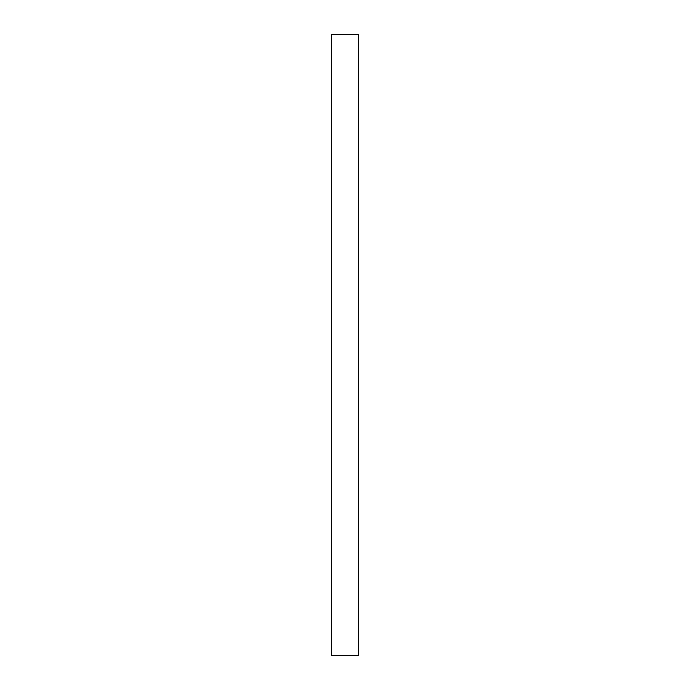 <?xml version="1.0" encoding="UTF-8"?>
<svg xmlns="http://www.w3.org/2000/svg" width="690" height="690" viewBox="0 0 690 690"><rect width="100%" height="100%" fill="white"/><g stroke="black" fill="none" stroke-linecap="round" stroke-linejoin="round"><path stroke-width="1.03" d="M358.352 345L358.352 655.5L331.649 655.5L331.649 34.5L358.352 34.5L358.352 345"/></g></svg>
